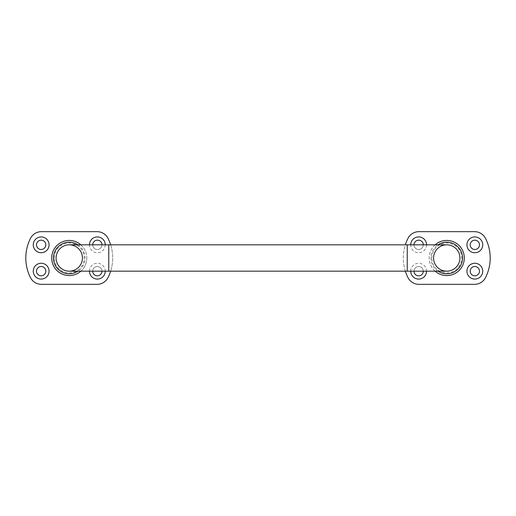 <?xml version="1.0" encoding="UTF-8"?>
<svg xmlns="http://www.w3.org/2000/svg" width="516" height="516" viewBox="0 0 516 516"><rect width="100%" height="100%" fill="white"/><g stroke="black" fill="none" stroke-linecap="round" stroke-linejoin="round"><path stroke-width="0.39" stroke-dasharray="2.58 1.94" d="M69.254 271.171A13.171 13.171 0 0 0 82.425 258A13.171 13.171 0 0 0 69.254 244.829A13.171 13.171 0 0 0 56.089 258A13.171 13.171 0 0 0 75.839 269.404A13.171 13.171 0 0 0 75.839 246.596A13.171 13.171 0 0 0 56.089 258A13.171 13.171 0 0 0 69.254 271.171A13.171 13.171 0 0 0 82.425 258A13.171 13.171 0 0 0 69.254 244.829M446.746 271.171A13.171 13.171 0 0 1 433.575 258A13.171 13.171 0 0 1 446.746 244.829M459.911 258A13.171 13.171 0 0 1 440.161 269.404A13.171 13.171 0 0 1 440.161 246.596A13.171 13.171 0 0 1 459.911 258A13.171 13.171 0 0 0 446.746 244.829A13.171 13.171 0 0 0 433.575 258A13.171 13.171 0 0 0 446.746 271.171A13.171 13.171 0 0 0 459.911 258M41.435 231.665A12.287 12.287 0 0 0 30.463 238.411A43.454 43.454 0 0 0 30.463 277.589A12.287 12.287 0 0 0 41.435 284.335L97.073 284.335A12.287 12.287 0 0 0 108.044 277.589A43.454 43.454 0 0 0 108.044 238.411A12.287 12.287 0 0 0 97.073 231.665L41.435 231.665M36.507 271.171A4.65 4.65 0 0 0 43.492 275.196A4.65 4.65 0 0 0 43.492 267.14A4.65 4.65 0 0 0 36.507 271.171M92.693 244.829A4.65 4.65 0 0 0 99.672 248.86A4.65 4.65 0 0 0 99.672 240.804A4.65 4.65 0 0 0 92.693 244.829A4.65 4.65 0 0 0 97.35 249.486A4.65 4.65 0 0 0 102 244.829M36.507 244.829A4.65 4.65 0 0 0 43.492 248.86A4.65 4.65 0 0 0 43.492 240.804A4.65 4.65 0 0 0 36.507 244.829M92.693 271.171A4.65 4.65 0 0 0 99.672 275.196A4.65 4.65 0 0 0 99.672 267.14A4.65 4.65 0 0 0 92.693 271.171A4.65 4.65 0 0 1 97.35 266.514A4.65 4.65 0 0 1 102 271.171M89.449 271.171A7.901 7.901 0 0 1 97.35 263.27A7.901 7.901 0 0 1 105.251 271.171M105.251 244.829A7.901 7.901 0 0 1 97.35 252.73A7.901 7.901 0 0 1 89.449 244.829M80.87 271.171A17.557 17.557 0 0 0 80.87 244.829M86.811 258A17.557 17.557 0 0 1 60.475 273.203A17.557 17.557 0 0 1 60.475 242.797A17.557 17.557 0 0 1 86.811 258M110.669 244.829A43.454 43.454 0 0 1 110.669 271.171M418.928 231.665A12.287 12.287 0 0 0 407.956 238.411A43.454 43.454 0 0 0 407.956 277.589A12.287 12.287 0 0 0 418.928 284.335L474.565 284.335A12.287 12.287 0 0 0 485.537 277.589A43.454 43.454 0 0 0 485.537 238.411A12.287 12.287 0 0 0 474.565 231.665L418.928 231.665M414 271.171A4.65 4.65 0 0 0 420.979 275.196A4.65 4.65 0 0 0 420.979 267.14A4.65 4.65 0 0 0 414 271.171A4.65 4.65 0 0 1 418.65 266.514A4.65 4.65 0 0 1 423.307 271.171M470.186 244.829A4.65 4.65 0 0 0 477.165 248.86A4.65 4.65 0 0 0 477.165 240.804A4.65 4.65 0 0 0 470.186 244.829M414 244.829A4.65 4.65 0 0 0 420.979 248.86A4.65 4.65 0 0 0 420.979 240.804A4.65 4.65 0 0 0 414 244.829A4.65 4.65 0 0 0 418.65 249.486A4.65 4.65 0 0 0 423.307 244.829M470.186 271.171A4.65 4.65 0 0 0 477.165 275.196A4.65 4.65 0 0 0 477.165 267.14A4.65 4.65 0 0 0 470.186 271.171M426.551 244.829A7.901 7.901 0 0 1 418.65 252.73A7.901 7.901 0 0 1 410.749 244.829M410.749 271.171A7.901 7.901 0 0 1 418.65 263.27A7.901 7.901 0 0 1 426.551 271.171M435.13 244.829A17.557 17.557 0 0 0 435.13 271.171M464.303 258A17.557 17.557 0 0 1 437.968 273.203A17.557 17.557 0 0 1 437.968 242.797A17.557 17.557 0 0 1 464.303 258M405.331 271.171A43.454 43.454 0 0 1 405.331 244.829M108.76 271.171L108.76 244.829M407.24 271.171L407.24 244.829M54.328 258A14.925 14.925 0 0 1 76.716 245.074A14.925 14.925 0 0 1 76.716 270.926A14.925 14.925 0 0 1 54.328 258M77.987 244.829A15.803 15.803 0 0 1 77.987 271.171M431.821 258A14.925 14.925 0 0 1 454.209 245.074A14.925 14.925 0 0 1 454.209 270.926A14.925 14.925 0 0 1 431.821 258M438.013 271.171A15.803 15.803 0 0 1 438.013 244.829"/><path stroke-width="0.77" d="M69.254 244.829A13.171 13.171 0 0 0 56.089 258A13.171 13.171 0 0 0 69.254 271.171L108.76 271.171L108.76 244.829L69.254 244.829M407.24 271.171L407.24 244.829L446.746 244.829A13.171 13.171 0 0 1 459.911 258A13.171 13.171 0 0 1 446.746 271.171L108.76 271.171M82.425 258A13.171 13.171 0 0 1 62.668 269.404A13.171 13.171 0 0 1 62.668 246.596A13.171 13.171 0 0 1 82.425 258M92.693 271.171A4.65 4.65 0 0 0 97.35 275.821A4.65 4.65 0 0 0 102 271.171M105.251 271.171A7.901 7.901 0 0 1 97.35 279.072A7.901 7.901 0 0 1 89.449 271.171M36.507 244.829A4.65 4.65 0 0 0 43.492 248.86A4.65 4.65 0 0 0 43.492 240.804A4.65 4.65 0 0 0 36.507 244.829M33.263 244.829A7.901 7.901 0 0 1 45.111 237.992A7.901 7.901 0 0 1 45.111 251.673A7.901 7.901 0 0 1 33.263 244.829M102 244.829A4.65 4.65 0 0 0 97.35 240.179A4.65 4.65 0 0 0 92.693 244.829M89.449 244.829A7.901 7.901 0 0 1 97.35 236.928A7.901 7.901 0 0 1 105.251 244.829M36.507 271.171A4.65 4.65 0 0 0 43.492 275.196A4.65 4.65 0 0 0 43.492 267.14A4.65 4.65 0 0 0 36.507 271.171M33.263 271.171A7.901 7.901 0 0 1 45.111 264.327A7.901 7.901 0 0 1 45.111 278.008A7.901 7.901 0 0 1 33.263 271.171M80.87 244.829A17.557 17.557 0 0 0 56.586 245.848A17.557 17.557 0 0 0 56.586 270.152A17.557 17.557 0 0 0 80.87 271.171M110.669 271.171A43.454 43.454 0 0 1 108.044 277.589A12.287 12.287 0 0 1 97.073 284.335L41.435 284.335A12.287 12.287 0 0 1 30.463 277.589A43.454 43.454 0 0 1 30.463 238.411A12.287 12.287 0 0 1 41.435 231.665L97.073 231.665A12.287 12.287 0 0 1 108.044 238.411A43.454 43.454 0 0 1 110.669 244.829M459.911 258A13.171 13.171 0 0 1 440.161 269.404A13.171 13.171 0 0 1 440.161 246.596A13.171 13.171 0 0 1 459.911 258M470.186 271.171A4.65 4.65 0 0 0 477.165 275.196A4.65 4.65 0 0 0 477.165 267.14A4.65 4.65 0 0 0 470.186 271.171M466.935 271.171A7.901 7.901 0 0 1 478.79 264.327A7.901 7.901 0 0 1 478.79 278.008A7.901 7.901 0 0 1 466.935 271.171M423.307 244.829A4.65 4.65 0 0 0 418.65 240.179A4.65 4.65 0 0 0 414 244.829M410.749 244.829A7.901 7.901 0 0 1 418.65 236.928A7.901 7.901 0 0 1 426.551 244.829M470.186 244.829A4.65 4.65 0 0 0 477.165 248.86A4.65 4.65 0 0 0 477.165 240.804A4.65 4.65 0 0 0 470.186 244.829M466.935 244.829A7.901 7.901 0 0 1 478.79 237.992A7.901 7.901 0 0 1 478.79 251.673A7.901 7.901 0 0 1 466.935 244.829M414 271.171A4.65 4.65 0 0 0 418.65 275.821A4.65 4.65 0 0 0 423.307 271.171M426.551 271.171A7.901 7.901 0 0 1 418.65 279.072A7.901 7.901 0 0 1 410.749 271.171M435.13 271.171A17.557 17.557 0 0 0 464.303 258A17.557 17.557 0 0 0 435.13 244.829M405.331 244.829A43.454 43.454 0 0 1 407.956 238.411A12.287 12.287 0 0 1 418.928 231.665L474.565 231.665A12.287 12.287 0 0 1 485.537 238.411A43.454 43.454 0 0 1 485.537 277.589A12.287 12.287 0 0 1 474.565 284.335L418.928 284.335A12.287 12.287 0 0 1 407.956 277.589A43.454 43.454 0 0 1 405.331 271.171M77.987 271.171A15.803 15.803 0 0 1 57.36 247.596A15.803 15.803 0 0 1 77.987 244.829M438.013 244.829A15.803 15.803 0 0 1 462.549 258A15.803 15.803 0 0 1 438.013 271.171M407.24 244.829L108.76 244.829"/></g></svg>
